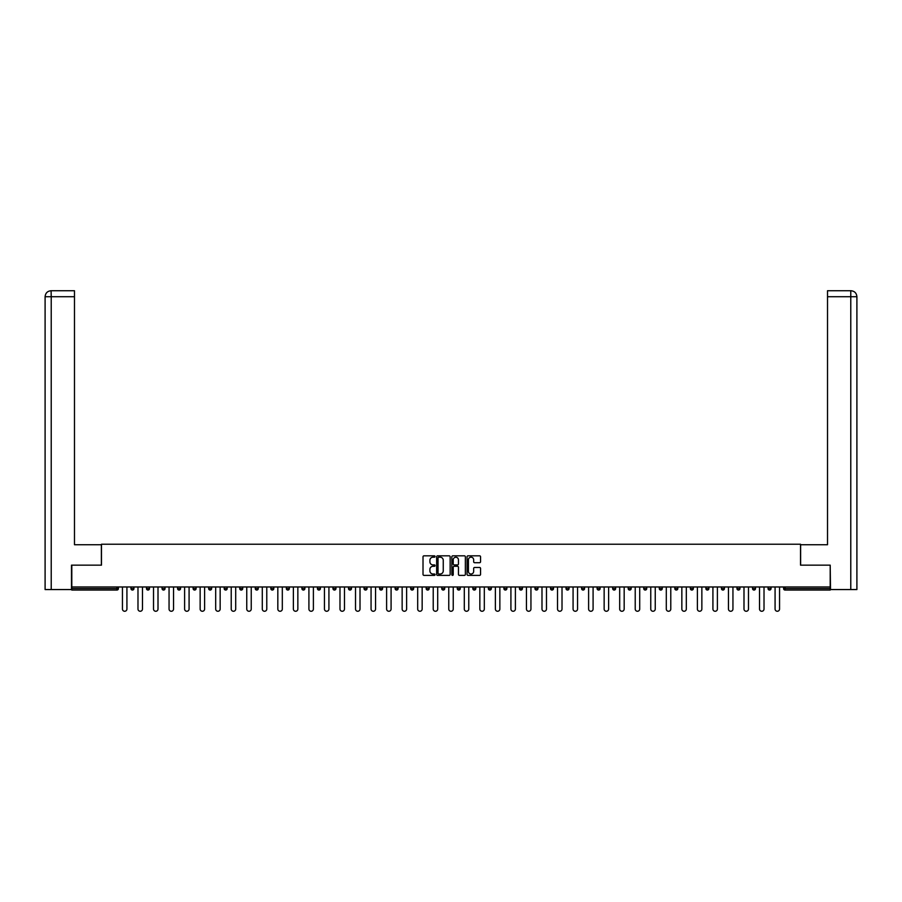 <?xml version="1.0" encoding="UTF-8"?>
<svg xmlns="http://www.w3.org/2000/svg" width="902" height="902" viewBox="0 0 902 902"><rect width="100%" height="100%" fill="white"/><g stroke="black" fill="none" stroke-linecap="round" stroke-linejoin="round"><path stroke-width="1.35" d="M435.068 556.5A0.688 0.688 0 0 0 434.381 555.824L423.985 555.824A0.981 0.981 0 0 0 423.015 556.793L423.015 574.394A0.981 0.981 0 0 0 423.985 575.375L434.381 575.375A0.688 0.688 0 0 0 435.068 574.687A0.688 0.688 0 0 0 434.381 574.01L433.039 574.01A3.123 3.123 0 0 1 429.904 570.876L429.904 569.41A3.123 3.123 0 0 1 433.039 566.287L434.381 566.287A0.688 0.688 0 0 0 435.068 565.599A0.688 0.688 0 0 0 434.381 564.911L433.039 564.911A3.123 3.123 0 0 1 429.904 561.788L429.904 560.322A3.123 3.123 0 0 1 433.039 557.188L434.381 557.188A0.688 0.688 0 0 0 435.068 556.5M479.571 562.713A0.981 0.981 0 0 0 480.552 561.732L480.552 556.793A0.981 0.981 0 0 0 479.571 555.824L468.037 555.824A0.981 0.981 0 0 0 467.056 556.793L467.056 574.394A0.981 0.981 0 0 0 468.037 575.375L479.571 575.375A0.981 0.981 0 0 0 480.552 574.394L480.552 568.429A0.981 0.981 0 0 0 479.571 567.459L474.632 567.459A0.981 0.981 0 0 0 473.663 568.429L473.663 571.394A2.616 2.616 0 0 1 471.047 574.01A2.616 2.616 0 0 1 468.431 571.394L468.431 559.804A2.616 2.616 0 0 1 471.047 557.188A2.616 2.616 0 0 1 473.663 559.804L473.663 561.732A0.981 0.981 0 0 0 474.632 562.713L479.571 562.713M51.222 589.558L45.1 589.558L45.1 296.713L51.222 296.713L51.087 290.737L74.483 290.737L74.483 296.713L51.222 296.713L51.222 589.558L71.495 589.558L71.495 565.148L101.475 565.148L101.475 544.233L800.525 544.233L800.525 565.148L830.201 565.148L830.201 586.965L71.799 586.965L71.799 588.555L116.922 588.555L116.922 586.965M71.799 565.148L71.799 586.965M450.143 556.793A0.981 0.981 0 0 0 449.162 555.824L437.628 555.824A0.981 0.981 0 0 0 436.647 556.793L436.647 574.394A0.981 0.981 0 0 0 437.628 575.375L449.162 575.375A0.981 0.981 0 0 0 450.143 574.394L450.143 556.793M452.838 555.824L464.372 555.824A0.981 0.981 0 0 1 465.353 556.793L465.353 574.394A0.981 0.981 0 0 1 464.372 575.375L459.434 575.375A0.981 0.981 0 0 1 458.453 574.394L458.453 567.257A0.981 0.981 0 0 0 457.472 566.287L454.202 566.287A0.981 0.981 0 0 0 453.221 567.257L453.221 574.687A0.688 0.688 0 0 1 452.545 575.375A0.688 0.688 0 0 1 451.857 574.687L451.857 556.793A0.981 0.981 0 0 1 452.838 555.824M118.41 586.965L118.41 588.555A1.5 1.5 0 0 1 116.922 590.055L71.799 590.055L71.799 588.555M830.201 586.965L830.201 590.055L785.078 590.055A1.5 1.5 0 0 1 783.59 588.555L783.59 586.965M130.959 586.965L130.959 588.555L130.959 586.965M116.922 590.055A1.5 1.5 0 0 0 118.41 588.555A1.5 1.5 0 0 1 116.922 590.055L116.922 588.555L118.41 588.555M132.459 590.055A1.5 1.5 0 0 1 130.959 588.555A1.5 1.5 0 0 0 132.459 590.055A1.5 1.5 0 0 0 133.947 588.555L133.947 586.965L133.947 588.555A1.5 1.5 0 0 1 132.459 590.055A1.5 1.5 0 0 1 130.959 588.555L133.947 588.555A1.5 1.5 0 0 1 132.459 590.055M146.496 586.965L146.496 588.555L146.496 586.965M149.484 586.965L149.484 588.555A1.5 1.5 0 0 1 147.996 590.055A1.5 1.5 0 0 1 146.496 588.555A1.5 1.5 0 0 0 147.996 590.055A1.5 1.5 0 0 0 149.484 588.555A1.5 1.5 0 0 1 147.996 590.055A1.5 1.5 0 0 1 146.496 588.555L149.484 588.555M162.044 586.965L162.044 588.555L162.044 586.965M165.032 586.965L165.032 588.555L165.032 586.965M177.581 588.555A1.5 1.5 0 0 0 179.07 590.055A1.5 1.5 0 0 0 180.569 588.555A1.5 1.5 0 0 1 179.07 590.055A1.5 1.5 0 0 0 180.569 588.555L180.569 586.965L180.569 588.555L177.581 588.555A1.5 1.5 0 0 0 179.07 590.055A1.5 1.5 0 0 1 177.581 588.555L177.581 586.965M193.118 586.965L193.118 588.555L193.118 586.965M196.106 586.965L196.106 588.555L196.106 586.965M211.643 586.965L211.643 588.555A1.5 1.5 0 0 1 210.155 590.055A1.5 1.5 0 0 1 208.655 588.555L208.655 586.965M225.692 590.055A1.5 1.5 0 0 0 227.18 588.555L227.18 586.965L227.18 588.555A1.5 1.5 0 0 1 225.692 590.055A1.5 1.5 0 0 1 224.192 588.555L224.192 586.965M239.729 586.965L239.729 588.555L239.729 586.965M242.717 586.965L242.717 588.555A1.5 1.5 0 0 1 241.229 590.055A1.5 1.5 0 0 1 239.729 588.555L242.717 588.555A1.5 1.5 0 0 1 241.229 590.055M258.265 586.965L258.265 588.555A1.5 1.5 0 0 1 256.766 590.055A1.5 1.5 0 0 1 255.266 588.555L255.266 586.965M272.303 590.055A1.5 1.5 0 0 0 273.802 588.555L273.802 586.965L273.802 588.555A1.5 1.5 0 0 1 272.303 590.055A1.5 1.5 0 0 1 270.814 588.555L270.814 586.965M289.339 586.965L289.339 588.555A1.5 1.5 0 0 1 287.839 590.055A1.5 1.5 0 0 1 286.351 588.555L286.351 586.965M301.888 586.965L301.888 588.555L301.888 586.965M304.876 586.965L304.876 588.555A1.5 1.5 0 0 1 303.376 590.055A1.5 1.5 0 0 1 301.888 588.555L304.876 588.555A1.5 1.5 0 0 1 303.376 590.055M320.413 586.965L320.413 588.555L317.425 588.555A1.5 1.5 0 0 0 318.925 590.055A1.5 1.5 0 0 1 317.425 588.555L317.425 586.965M334.462 590.055A1.5 1.5 0 0 0 335.95 588.555L335.95 586.965L335.95 588.555A1.5 1.5 0 0 1 334.462 590.055A1.5 1.5 0 0 1 332.962 588.555L332.962 586.965M351.487 586.965L351.487 588.555A1.5 1.5 0 0 1 349.999 590.055A1.5 1.5 0 0 1 348.499 588.555L348.499 586.965M364.047 586.965L364.047 588.555L364.047 586.965M367.035 586.965L367.035 588.555A1.5 1.5 0 0 1 365.535 590.055A1.5 1.5 0 0 1 364.047 588.555L367.035 588.555A1.5 1.5 0 0 1 365.535 590.055M382.572 586.965L382.572 588.555A1.5 1.5 0 0 1 381.072 590.055A1.5 1.5 0 0 1 379.584 588.555L379.584 586.965M395.121 588.555L398.109 588.555A1.5 1.5 0 0 1 396.609 590.055A1.5 1.5 0 0 0 398.109 588.555L398.109 586.965L398.109 588.555A1.5 1.5 0 0 1 396.609 590.055A1.5 1.5 0 0 1 395.121 588.555L395.121 586.965M413.646 586.965L413.646 588.555A1.5 1.5 0 0 1 412.158 590.055A1.5 1.5 0 0 1 410.658 588.555L410.658 586.965M426.195 586.965L426.195 588.555L426.195 586.965M429.183 586.965L429.183 588.555L429.183 586.965M441.732 586.965L441.732 588.555L441.732 586.965M444.72 586.965L444.72 588.555A1.5 1.5 0 0 1 443.232 590.055A1.5 1.5 0 0 1 441.732 588.555L444.72 588.555A1.5 1.5 0 0 1 443.232 590.055M457.28 586.965L457.28 588.555L457.28 586.965M460.268 586.965L460.268 588.555L460.268 586.965M472.817 586.965L472.817 588.555L472.817 586.965M475.805 586.965L475.805 588.555A1.5 1.5 0 0 1 474.305 590.055A1.5 1.5 0 0 1 472.817 588.555A1.5 1.5 0 0 0 474.305 590.055A1.5 1.5 0 0 0 475.805 588.555A1.5 1.5 0 0 1 474.305 590.055A1.5 1.5 0 0 1 472.817 588.555L475.805 588.555M491.342 586.965L491.342 588.555A1.5 1.5 0 0 1 489.842 590.055A1.5 1.5 0 0 1 488.354 588.555L488.354 586.965M506.879 586.965L506.879 588.555L503.891 588.555A1.5 1.5 0 0 0 505.391 590.055A1.5 1.5 0 0 1 503.891 588.555L503.891 586.965M522.416 586.965L522.416 588.555A1.5 1.5 0 0 1 520.928 590.055A1.5 1.5 0 0 1 519.428 588.555L519.428 586.965M534.965 586.965L534.965 588.555L534.965 586.965M537.953 586.965L537.953 588.555A1.5 1.5 0 0 1 536.465 590.055A1.5 1.5 0 0 1 534.965 588.555A1.5 1.5 0 0 0 536.465 590.055A1.5 1.5 0 0 1 534.965 588.555L537.953 588.555A1.5 1.5 0 0 1 536.465 590.055M553.501 586.965L553.501 588.555A1.5 1.5 0 0 1 552.001 590.055A1.5 1.5 0 0 1 550.513 588.555L550.513 586.965M569.038 586.965L569.038 588.555L566.05 588.555A1.5 1.5 0 0 0 567.538 590.055A1.5 1.5 0 0 1 566.05 588.555L566.05 586.965M584.575 586.965L584.575 588.555A1.5 1.5 0 0 1 583.075 590.055A1.5 1.5 0 0 1 581.587 588.555L581.587 586.965M600.112 586.965L600.112 588.555L597.124 588.555A1.5 1.5 0 0 0 598.624 590.055A1.5 1.5 0 0 1 597.124 588.555L597.124 586.965M615.649 586.965L615.649 588.555A1.5 1.5 0 0 1 614.161 590.055A1.5 1.5 0 0 1 612.661 588.555L612.661 586.965M631.186 586.965L631.186 588.555L628.198 588.555A1.5 1.5 0 0 0 629.697 590.055A1.5 1.5 0 0 1 628.198 588.555L628.198 586.965M646.734 586.965L646.734 588.555A1.5 1.5 0 0 1 645.234 590.055A1.5 1.5 0 0 1 643.735 588.555L643.735 586.965M662.271 586.965L662.271 588.555L659.283 588.555A1.5 1.5 0 0 0 660.771 590.055A1.5 1.5 0 0 1 659.283 588.555L659.283 586.965M677.808 586.965L677.808 588.555L674.82 588.555A1.5 1.5 0 0 0 676.308 590.055A1.5 1.5 0 0 1 674.82 588.555L674.82 586.965M693.345 586.965L693.345 588.555L690.357 588.555A1.5 1.5 0 0 0 691.845 590.055A1.5 1.5 0 0 1 690.357 588.555L690.357 586.965M708.882 586.965L708.882 588.555A1.5 1.5 0 0 1 707.393 590.055A1.5 1.5 0 0 1 705.894 588.555L705.894 586.965M724.419 586.965L724.419 588.555A1.5 1.5 0 0 1 722.93 590.055A1.5 1.5 0 0 1 721.431 588.555L721.431 586.965M739.956 586.965L739.956 588.555A1.5 1.5 0 0 1 738.467 590.055A1.5 1.5 0 0 1 736.968 588.555L736.968 586.965M755.504 586.965L755.504 588.555L752.516 588.555A1.5 1.5 0 0 0 754.004 590.055A1.5 1.5 0 0 1 752.516 588.555L752.516 586.965M771.041 586.965L771.041 588.555A1.5 1.5 0 0 1 769.541 590.055A1.5 1.5 0 0 1 768.053 588.555L768.053 586.965M163.533 590.055A1.5 1.5 0 0 1 162.044 588.555A1.5 1.5 0 0 0 163.533 590.055A1.5 1.5 0 0 0 165.032 588.555A1.5 1.5 0 0 1 163.533 590.055A1.5 1.5 0 0 1 162.044 588.555L165.032 588.555A1.5 1.5 0 0 1 163.533 590.055M194.606 590.055A1.5 1.5 0 0 1 193.118 588.555A1.5 1.5 0 0 0 194.606 590.055A1.5 1.5 0 0 0 196.106 588.555A1.5 1.5 0 0 1 194.606 590.055A1.5 1.5 0 0 1 193.118 588.555L196.106 588.555A1.5 1.5 0 0 1 194.606 590.055M318.925 590.055A1.5 1.5 0 0 0 320.413 588.555A1.5 1.5 0 0 1 318.925 590.055A1.5 1.5 0 0 1 317.425 588.555M427.695 590.055A1.5 1.5 0 0 1 426.195 588.555L429.183 588.555A1.5 1.5 0 0 1 427.695 590.055A1.5 1.5 0 0 0 429.183 588.555A1.5 1.5 0 0 1 427.695 590.055M458.768 590.055A1.5 1.5 0 0 1 457.28 588.555A1.5 1.5 0 0 0 458.768 590.055A1.5 1.5 0 0 0 460.268 588.555A1.5 1.5 0 0 1 458.768 590.055A1.5 1.5 0 0 1 457.28 588.555L460.268 588.555M505.391 590.055A1.5 1.5 0 0 0 506.879 588.555A1.5 1.5 0 0 1 505.391 590.055A1.5 1.5 0 0 1 503.891 588.555M567.538 590.055A1.5 1.5 0 0 0 569.038 588.555A1.5 1.5 0 0 1 567.538 590.055A1.5 1.5 0 0 1 566.05 588.555M600.112 588.555A1.5 1.5 0 0 1 598.624 590.055A1.5 1.5 0 0 0 600.112 588.555A1.5 1.5 0 0 1 598.624 590.055A1.5 1.5 0 0 1 597.124 588.555M629.697 590.055A1.5 1.5 0 0 0 631.186 588.555A1.5 1.5 0 0 1 629.697 590.055A1.5 1.5 0 0 1 628.198 588.555M645.234 590.055A1.5 1.5 0 0 0 646.734 588.555A1.5 1.5 0 0 1 645.234 590.055M660.771 590.055A1.5 1.5 0 0 0 662.271 588.555A1.5 1.5 0 0 1 660.771 590.055A1.5 1.5 0 0 1 659.283 588.555M676.308 590.055A1.5 1.5 0 0 0 677.808 588.555A1.5 1.5 0 0 1 676.308 590.055A1.5 1.5 0 0 1 674.82 588.555M691.845 590.055A1.5 1.5 0 0 0 693.345 588.555A1.5 1.5 0 0 1 691.845 590.055A1.5 1.5 0 0 1 690.357 588.555M738.467 590.055A1.5 1.5 0 0 0 739.956 588.555A1.5 1.5 0 0 1 738.467 590.055M755.504 588.555A1.5 1.5 0 0 1 754.004 590.055A1.5 1.5 0 0 0 755.504 588.555A1.5 1.5 0 0 1 754.004 590.055A1.5 1.5 0 0 1 752.516 588.555M438.71 557.188A0.688 0.688 0 0 0 438.022 557.876L438.022 573.322A0.688 0.688 0 0 0 438.71 574.01L440.12 574.01A3.123 3.123 0 0 0 443.254 570.876L443.254 560.322A3.123 3.123 0 0 0 440.12 557.188L438.71 557.188M458.453 559.849A2.616 2.616 0 0 0 455.837 557.244A2.616 2.616 0 0 0 453.221 559.849L453.221 563.942A0.981 0.981 0 0 0 454.202 564.911L457.472 564.911A0.981 0.981 0 0 0 458.453 563.942L458.453 559.849M122.446 609.03L122.446 586.965L122.446 609.03A2.244 2.244 0 0 0 124.69 611.263A2.244 2.244 0 0 0 126.923 609.03L126.923 586.965M101.374 565.148L101.374 544.729L74.483 544.729L74.483 296.713M45.1 296.713L45.1 529.79L45.1 296.713C45.461 293.082 47.445 291.087 51.064 290.737C47.445 291.087 45.45 293.082 45.1 296.713L45.1 529.79M800.626 565.148L800.626 544.729L827.517 544.729L827.517 290.737L850.913 290.737L827.517 290.737M856.9 589.558L856.9 529.79L856.9 589.558L830.505 589.558L830.201 565.148M850.778 290.737L849.425 290.737L850.778 290.737L850.778 296.713L827.517 296.713M850.778 589.558L850.778 296.713L856.9 296.713L856.9 529.79L856.9 296.713C856.539 293.082 854.555 291.087 850.936 290.737M137.983 609.03L137.983 586.965L137.983 609.03A2.244 2.244 0 0 0 140.227 611.263A2.244 2.244 0 0 0 142.471 609.03L142.471 586.965M153.52 609.03L153.52 586.965L153.52 609.03A2.244 2.244 0 0 0 155.764 611.263A2.244 2.244 0 0 0 158.008 609.03L158.008 586.965M169.057 609.03L169.057 586.965L169.057 609.03A2.244 2.244 0 0 0 171.301 611.263A2.244 2.244 0 0 0 173.545 609.03L173.545 586.965M184.606 609.03L184.606 586.965L184.606 609.03A2.244 2.244 0 0 0 186.838 611.263A2.244 2.244 0 0 0 189.082 609.03L189.082 586.965M200.143 609.03L200.143 586.965L200.143 609.03A2.244 2.244 0 0 0 202.375 611.263A2.244 2.244 0 0 0 204.619 609.03L204.619 586.965M215.679 609.03L215.679 586.965L215.679 609.03A2.244 2.244 0 0 0 217.923 611.263A2.244 2.244 0 0 0 220.156 609.03L220.156 586.965M231.216 609.03L231.216 586.965L231.216 609.03A2.244 2.244 0 0 0 233.46 611.263A2.244 2.244 0 0 0 235.704 609.03L235.704 586.965M246.753 609.03L246.753 586.965L246.753 609.03A2.244 2.244 0 0 0 248.997 611.263A2.244 2.244 0 0 0 251.241 609.03L251.241 586.965M262.29 609.03L262.29 586.965L262.29 609.03A2.244 2.244 0 0 0 264.534 611.263A2.244 2.244 0 0 0 266.778 609.03L266.778 586.965M277.827 609.03L277.827 586.965L277.827 609.03A2.244 2.244 0 0 0 280.071 611.263A2.244 2.244 0 0 0 282.315 609.03L282.315 586.965M293.375 609.03L293.375 586.965L293.375 609.03A2.244 2.244 0 0 0 295.608 611.263A2.244 2.244 0 0 0 297.852 609.03L297.852 586.965M308.912 609.03L308.912 586.965L308.912 609.03A2.244 2.244 0 0 0 311.156 611.263A2.244 2.244 0 0 0 313.389 609.03L313.389 586.965M324.449 609.03L324.449 586.965L324.449 609.03A2.244 2.244 0 0 0 326.693 611.263A2.244 2.244 0 0 0 328.926 609.03L328.926 586.965M339.986 609.03L339.986 586.965L339.986 609.03A2.244 2.244 0 0 0 342.23 611.263A2.244 2.244 0 0 0 344.474 609.03L344.474 586.965M355.523 609.03L355.523 586.965L355.523 609.03A2.244 2.244 0 0 0 357.767 611.263A2.244 2.244 0 0 0 360.011 609.03L360.011 586.965M371.06 609.03L371.06 586.965L371.06 609.03A2.244 2.244 0 0 0 373.304 611.263A2.244 2.244 0 0 0 375.548 609.03L375.548 586.965M386.608 609.03L386.608 586.965L386.608 609.03A2.244 2.244 0 0 0 388.841 611.263A2.244 2.244 0 0 0 391.085 609.03L391.085 586.965M402.145 609.03L402.145 586.965L402.145 609.03A2.244 2.244 0 0 0 404.389 611.263A2.244 2.244 0 0 0 406.622 609.03L406.622 586.965M417.682 609.03L417.682 586.965L417.682 609.03A2.244 2.244 0 0 0 419.926 611.263A2.244 2.244 0 0 0 422.159 609.03L422.159 586.965M433.219 609.03L433.219 586.965L433.219 609.03A2.244 2.244 0 0 0 435.463 611.263A2.244 2.244 0 0 0 437.707 609.03L437.707 586.965M448.756 609.03L448.756 586.965L448.756 609.03A2.244 2.244 0 0 0 451 611.263A2.244 2.244 0 0 0 453.244 609.03L453.244 586.965M464.293 609.03L464.293 586.965L464.293 609.03A2.244 2.244 0 0 0 466.537 611.263A2.244 2.244 0 0 0 468.781 609.03L468.781 586.965M479.841 609.03L479.841 586.965L479.841 609.03A2.244 2.244 0 0 0 482.074 611.263A2.244 2.244 0 0 0 484.318 609.03L484.318 586.965M495.378 609.03L495.378 586.965L495.378 609.03A2.244 2.244 0 0 0 497.611 611.263A2.244 2.244 0 0 0 499.855 609.03L499.855 586.965M510.915 609.03L510.915 586.965L510.915 609.03A2.244 2.244 0 0 0 513.159 611.263A2.244 2.244 0 0 0 515.392 609.03L515.392 586.965M526.452 609.03L526.452 586.965L526.452 609.03A2.244 2.244 0 0 0 528.696 611.263A2.244 2.244 0 0 0 530.94 609.03L530.94 586.965M541.989 609.03L541.989 586.965L541.989 609.03A2.244 2.244 0 0 0 544.233 611.263A2.244 2.244 0 0 0 546.477 609.03L546.477 586.965M557.526 609.03L557.526 586.965L557.526 609.03A2.244 2.244 0 0 0 559.77 611.263A2.244 2.244 0 0 0 562.014 609.03L562.014 586.965M573.074 609.03L573.074 586.965L573.074 609.03A2.244 2.244 0 0 0 575.307 611.263A2.244 2.244 0 0 0 577.551 609.03L577.551 586.965M588.611 609.03L588.611 586.965L588.611 609.03A2.244 2.244 0 0 0 590.844 611.263A2.244 2.244 0 0 0 593.088 609.03L593.088 586.965M604.148 609.03L604.148 586.965L604.148 609.03A2.244 2.244 0 0 0 606.392 611.263A2.244 2.244 0 0 0 608.624 609.03L608.624 586.965M619.685 609.03L619.685 586.965L619.685 609.03A2.244 2.244 0 0 0 621.929 611.263A2.244 2.244 0 0 0 624.173 609.03L624.173 586.965M635.222 609.03L635.222 586.965L635.222 609.03A2.244 2.244 0 0 0 637.466 611.263A2.244 2.244 0 0 0 639.71 609.03L639.71 586.965M650.759 609.03L650.759 586.965L650.759 609.03A2.244 2.244 0 0 0 653.003 611.263A2.244 2.244 0 0 0 655.247 609.03L655.247 586.965M666.296 609.03L666.296 586.965L666.296 609.03A2.244 2.244 0 0 0 668.54 611.263A2.244 2.244 0 0 0 670.784 609.03L670.784 586.965M681.844 609.03L681.844 586.965L681.844 609.03A2.244 2.244 0 0 0 684.077 611.263A2.244 2.244 0 0 0 686.321 609.03L686.321 586.965M697.381 609.03L697.381 586.965L697.381 609.03A2.244 2.244 0 0 0 699.625 611.263A2.244 2.244 0 0 0 701.857 609.03L701.857 586.965M712.918 609.03L712.918 586.965L712.918 609.03A2.244 2.244 0 0 0 715.162 611.263A2.244 2.244 0 0 0 717.394 609.03L717.394 586.965M728.455 609.03L728.455 586.965L728.455 609.03A2.244 2.244 0 0 0 730.699 611.263A2.244 2.244 0 0 0 732.943 609.03L732.943 586.965M743.992 609.03L743.992 586.965L743.992 609.03A2.244 2.244 0 0 0 746.236 611.263A2.244 2.244 0 0 0 748.48 609.03L748.48 586.965M759.529 609.03L759.529 586.965L759.529 609.03A2.244 2.244 0 0 0 761.773 611.263A2.244 2.244 0 0 0 764.017 609.03L764.017 586.965M775.077 609.03L775.077 586.965L775.077 609.03A2.244 2.244 0 0 0 777.31 611.263A2.244 2.244 0 0 0 779.553 609.03L779.553 586.965M785.078 586.965L785.078 588.555L830.201 588.555M783.59 588.555L785.078 588.555L785.078 590.055M210.155 590.055A1.5 1.5 0 0 0 211.643 588.555L208.655 588.555M227.18 588.555L224.192 588.555M256.766 590.055A1.5 1.5 0 0 0 258.265 588.555L255.266 588.555M273.802 588.555L270.814 588.555M287.839 590.055A1.5 1.5 0 0 0 289.339 588.555L286.351 588.555M335.95 588.555L332.962 588.555M349.999 590.055A1.5 1.5 0 0 0 351.487 588.555L348.499 588.555M381.072 590.055A1.5 1.5 0 0 0 382.572 588.555L379.584 588.555M412.158 590.055A1.5 1.5 0 0 0 413.646 588.555L410.658 588.555M489.842 590.055A1.5 1.5 0 0 0 491.342 588.555L488.354 588.555M520.928 590.055A1.5 1.5 0 0 0 522.416 588.555L519.428 588.555M552.001 590.055A1.5 1.5 0 0 0 553.501 588.555L550.513 588.555M583.075 590.055A1.5 1.5 0 0 0 584.575 588.555L581.587 588.555M614.161 590.055A1.5 1.5 0 0 0 615.649 588.555L612.661 588.555M646.734 588.555L643.735 588.555M707.393 590.055A1.5 1.5 0 0 0 708.882 588.555L705.894 588.555M722.93 590.055A1.5 1.5 0 0 0 724.419 588.555L721.431 588.555M739.956 588.555L736.968 588.555M769.541 590.055A1.5 1.5 0 0 0 771.041 588.555L768.053 588.555"/></g></svg>
